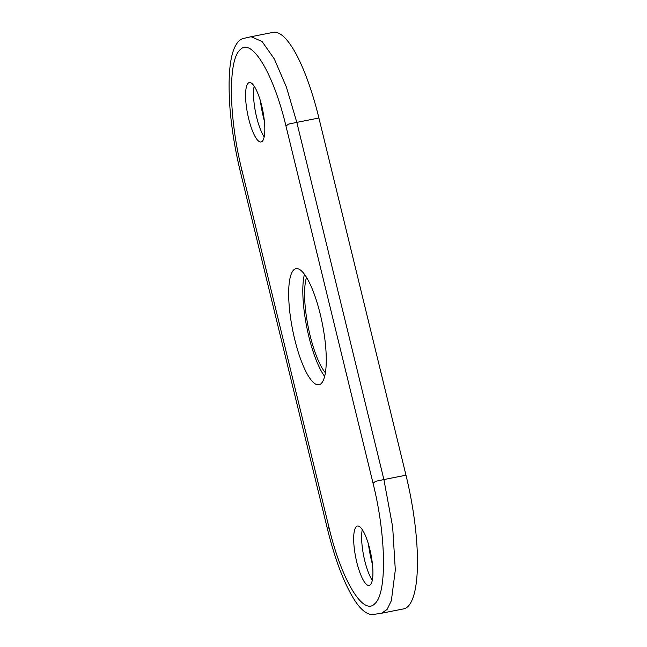 <?xml version="1.0" encoding="UTF-8"?>
<svg xmlns="http://www.w3.org/2000/svg" width="647" height="647" viewBox="0 0 647 647"><rect width="100%" height="100%" fill="white"/><g stroke="black" fill="none" stroke-linecap="round" stroke-linejoin="round"><path stroke-width="0.97" d="M325.376 372.753A53.572 13.733 78.8 0 1 310.083 335.445A53.572 13.733 78.8 0 1 306.524 277.353M320.2 314.021A59.16 15.172 -101.2 0 0 296.002 268.691A59.16 15.172 -101.2 0 0 294.741 339.44A59.16 15.172 -101.2 0 0 318.947 384.763A59.16 15.172 -101.2 0 0 320.2 314.021M304.446 274.255A59.16 15.172 -101.2 0 0 308.878 336.642A59.16 15.172 -101.2 0 0 324.632 376.408M264.348 120.932A39.596 10.15 78.8 0 1 263.458 117.463A39.596 10.15 78.8 0 1 260.369 100.786M264.178 136.832A30.28 7.764 78.8 0 1 256.633 117.212A30.28 7.764 78.8 0 1 254.158 86.156M372.454 564.402A39.596 10.15 78.8 0 1 371.564 560.933A39.596 10.15 78.8 0 1 368.475 544.256M372.284 580.294A30.28 7.764 78.8 0 1 364.738 560.674A30.28 7.764 78.8 0 1 362.263 529.626M248.683 118.781A30.28 7.764 78.8 0 1 249.321 82.573A30.28 7.764 78.8 0 1 261.712 105.776A30.28 7.764 78.8 0 1 261.065 141.984A30.28 7.764 78.8 0 1 248.683 118.781M356.788 562.251A30.28 7.764 78.8 0 1 357.427 526.043A30.28 7.764 78.8 0 1 369.817 549.238A30.28 7.764 78.8 0 1 369.17 585.446A30.28 7.764 78.8 0 1 356.788 562.251M318.906 118.005L296.819 122.372L286.403 87.062L274.32 58.958L262.051 41.473L251.093 36.725L273.171 32.35A111.794 28.67 78.8 0 1 318.906 118.005L405.984 475.197A111.794 28.67 78.8 0 1 403.607 608.884L381.52 613.251L387.084 609.458L391.362 600.675L395.317 570.007L392.664 526.965L383.897 479.564L375.486 481.319L373.06 483.309L285.982 126.125C273.495 73.329 251.448 36.798 239.988 49.908C227.881 60.325 228.787 117.964 241.889 170.153L328.959 527.337C341.454 580.124 363.501 616.656 374.953 603.546C387.068 593.129 386.154 535.498 373.06 483.309M285.982 126.125L288.416 124.135L296.819 122.372L383.897 479.564L405.984 475.197M381.528 613.243L372.082 614.65C365.773 614.14 359.344 608.342 352.801 597.262C343.088 580.788 334.645 558.046 327.455 529.036L328.959 527.337M241.889 170.153L240.385 171.843C235.152 150.209 231.683 129.044 229.992 108.364C227.93 79.484 229.45 59.241 234.537 47.627C238.298 39.879 241.428 39.087 242.932 38.569L251.085 36.725M327.455 529.036L240.385 171.843"/></g></svg>
